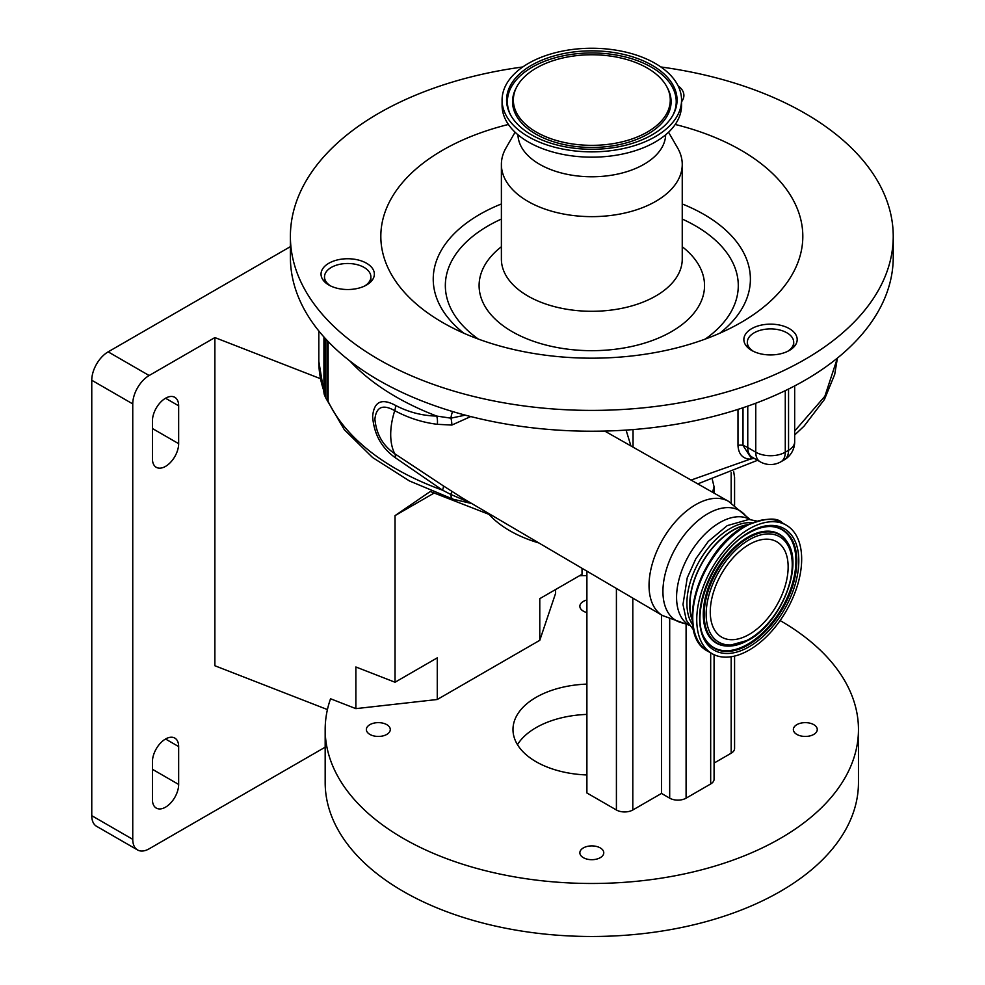 <?xml version="1.0" encoding="UTF-8"?>
<svg xmlns="http://www.w3.org/2000/svg" width="985" height="985" viewBox="0 0 985 985"><rect width="100%" height="100%" fill="white"/><g stroke="black" fill="none" stroke-linecap="round" stroke-linejoin="round"><path stroke-width="1.48" d="M470.731 416.556L451.844 425.064L437.328 424.313C422.368 422.454 408.172 417.899 394.739 410.659C382.845 404.01 376.233 406.83 374.903 419.142C376.319 434.176 382.931 445.7 394.739 453.716L443.238 485.802A13.913 3.226 -56 0 1 442.524 490.173L395.576 457.89C381.663 448.113 374.004 434.336 372.625 416.556C373.918 401.609 381.577 397.891 395.576 405.426C408.529 412.21 422.245 415.756 436.737 416.076L450.908 418.157L465.289 415.141M522.776 66.968A301.422 174.025 0 0 0 290.39 236.363L290.39 257.196A301.422 174.025 0 0 0 378.683 380.247A301.422 174.025 0 0 0 707.168 417.972A301.422 174.025 0 0 0 893.235 257.196L893.235 236.363A301.422 174.025 0 0 0 804.954 113.312A301.422 174.025 0 0 0 660.861 66.968M290.39 236.363A301.422 174.025 0 0 0 378.683 359.427A301.422 174.025 0 0 0 707.168 397.152A301.422 174.025 0 0 0 893.235 236.363M789.379 328.658A26.669 15.391 0 0 0 760.321 325.321A26.669 15.391 0 0 0 743.86 339.542A26.669 15.391 0 0 0 751.666 350.426A26.669 15.391 0 0 0 780.723 353.763A26.669 15.391 0 0 0 797.185 339.542A26.669 15.391 0 0 0 789.379 328.658M681.546 101.738A26.669 15.391 0 0 0 682.987 99.411A26.669 15.391 0 0 0 683.898 95.422A26.669 15.391 0 0 0 678.111 85.855M354.6 288.999A26.669 15.391 0 0 0 374.362 274.138A26.669 15.391 0 0 0 340.798 259.264A26.669 15.391 0 0 0 321.036 274.138A26.669 15.391 0 0 0 354.6 288.999M508.408 124.467A210.999 121.82 0 0 0 442.622 322.501A210.999 121.82 0 0 0 741.015 322.501A210.999 121.82 0 0 0 741.015 150.225A210.999 121.82 0 0 0 675.217 124.467M478.365 339.074A146.469 84.562 180 0 1 501.39 219.064M682.248 219.064A146.469 84.562 180 0 1 695.385 225.799A146.469 84.562 180 0 1 705.272 339.074M501.39 246.743A112.721 65.084 0 0 0 512.114 331.613A112.721 65.084 0 0 0 665.515 334.838A112.721 65.084 0 0 0 682.248 246.743M515.081 132.224L506.019 147.935A90.423 52.205 0 0 0 501.39 164.433A90.423 52.205 0 0 0 527.874 201.346A90.423 52.205 0 0 0 626.423 212.661A90.423 52.205 0 0 0 682.248 164.433A90.423 52.205 0 0 0 677.606 147.935L668.544 132.224M517.975 134.797A73.85 42.638 0 0 0 539.595 164.286A73.85 42.638 0 0 0 619.553 173.655A73.85 42.638 0 0 0 665.651 134.797M502.079 100.064L502.079 105.358A89.733 51.811 0 0 0 528.366 141.988A89.733 51.811 0 0 0 626.152 153.229A89.733 51.811 0 0 0 681.546 105.358L681.546 100.064A89.733 51.811 0 0 0 655.271 63.434A89.733 51.811 0 0 0 557.473 52.193A89.733 51.811 0 0 0 502.079 100.064A89.733 51.811 0 0 0 528.366 136.693A89.733 51.811 0 0 0 626.152 147.922A89.733 51.811 0 0 0 681.546 100.064M531.543 134.859A85.239 49.213 0 0 0 673.321 114.469A85.239 49.213 0 0 0 652.095 65.256A85.239 49.213 0 0 0 547.894 57.881A85.239 49.213 0 0 0 510.316 114.469A85.239 49.213 0 0 0 531.543 134.859M536.345 132.089A78.455 45.298 0 0 0 632.235 138.873A78.455 45.298 0 0 0 666.833 86.791A78.455 45.298 0 0 0 647.293 68.039A78.455 45.298 0 0 0 516.805 86.791A78.455 45.298 0 0 0 536.345 132.089M395.576 457.89A13.913 7.954 -59.4 0 0 394.739 453.716A63.766 36.814 -60 0 1 394.739 410.659A13.913 8.126 119.5 0 0 395.576 405.426M443.238 485.802L462.494 498.102L662.56 615.576A65.958 38.083 -60 0 1 652.624 562.681A65.958 38.083 -60 0 1 695.681 504.677A65.958 38.083 -60 0 1 728.518 501.328L604.716 431.061M364.61 286.032A23.184 13.384 0 0 0 370.877 276.883A23.184 13.384 0 0 0 364.093 267.415A23.184 13.384 0 0 0 338.828 264.509A23.184 13.384 0 0 0 324.508 276.883A23.184 13.384 0 0 0 330.775 286.032M606.514 432.083A13.913 7.215 132.9 0 1 606.391 431.011M743.01 407.741L743.01 445.454L749.794 455.956L752.084 457.114A20.87 12.054 120 0 1 747.763 447.559L747.763 406.115M787.446 351.448A23.184 13.384 0 0 0 793.713 342.287A23.184 13.384 0 0 0 786.916 332.819A23.184 13.384 0 0 0 761.651 329.926A23.184 13.384 0 0 0 747.332 342.287A23.184 13.384 0 0 0 753.611 351.448M328.128 341.5L328.128 401.375A4.642 2.672 0 0 0 327.722 400.796A20.87 12.054 180 0 1 325.9 398.162L325.9 339.135M451.844 425.064A13.913 7.449 81.2 0 0 450.908 418.157A13.913 5.664 108.4 0 1 452.546 411.533M437.328 424.313A13.913 8.385 94.3 0 0 436.737 416.076A263.167 151.936 180 0 1 395.896 396.807A263.167 151.936 180 0 1 349.884 360.99M451.623 491.318A13.913 1.822 -56.7 0 1 450.773 494.433L442.524 490.173A263.167 151.936 0 0 1 328.091 401.301M470.965 503.076L450.773 494.433A13.913 5.664 -71.6 0 0 453.26 499.247A13.913 5.664 -71.6 0 1 453.272 499.247A13.913 5.664 -71.6 0 1 453.26 499.247L409.415 480.939L372.601 457.533L344.344 429.743L326.01 398.383M691.076 480.077L750.127 459.182C742.616 458.678 738.565 454.147 737.987 445.589L737.987 409.391M754.104 458.284L750.127 459.182A4.642 3.275 90.1 0 1 751.826 456.966M794.673 431.036L824.864 396.278L837.398 358.097M324.705 337.83L324.705 395.576A20.87 12.054 180 0 1 323.991 392.461L323.991 337.03M324.705 395.576L325.9 398.162M323.991 391.34A4.642 2.672 0 0 0 323.93 391.144L323.93 336.969M692.726 624.884A60.984 35.201 -60 0 1 692.664 575.08A60.984 35.201 -60 0 1 730.033 528.576A60.984 35.201 -60 0 1 751.666 522.801M692.32 620.439A60.984 35.201 -60 0 1 732.815 530.189A60.984 35.201 -60 0 1 747.615 524.66M538.943 542.994A115.934 66.931 0 0 1 509.836 530.755A115.934 66.931 0 0 1 489.028 514.379L489.028 513.678M712.524 492.254L714.076 486.836L712.327 479.498M586.9 571.152L586.9 792.962L616.413 809.99A11.598 6.698 180 0 0 632.801 809.99L661.501 793.43L669.689 798.17A11.598 6.698 180 0 0 686.089 798.17L710.678 783.962A11.598 6.698 180 0 0 714.076 779.233L714.076 654.717M746.741 525.116A60.627 35.004 120 0 0 732.815 530.472A60.627 35.004 120 0 0 692.27 619.466M749.216 528.859A74.195 42.835 120 0 0 700.741 594.238A74.195 42.835 120 0 0 712.118 653.695A74.195 42.835 120 0 0 749.216 650.026A74.195 42.835 120 0 0 797.678 584.634A74.195 42.835 120 0 0 786.313 525.19A74.195 42.835 120 0 0 749.216 528.859M749.216 544.471A55.061 31.791 120 0 0 713.238 593.007A55.061 31.791 120 0 0 721.673 637.135A55.061 31.791 120 0 0 749.216 634.402A55.061 31.791 120 0 0 785.18 585.878A55.061 31.791 120 0 0 776.746 541.75A55.061 31.791 120 0 0 749.216 544.471M489.028 514.379L430.273 491.503L395.034 515.623L434.176 493.017M780.12 620.538A266.639 153.943 0 0 1 780.366 620.685A266.639 153.943 0 0 1 858.464 729.54A266.639 153.943 0 0 1 693.859 871.762A266.639 153.943 0 0 1 403.271 838.395A266.639 153.943 0 0 1 325.173 729.54A266.639 153.943 0 0 1 330.554 698.771L355.868 708.634L437.266 699.498L539.78 640.312L555.602 593.315L555.602 589.523M586.9 575.622A266.639 153.943 0 0 0 579.451 575.757M586.9 774.961A78.837 45.519 180 0 1 536.074 761.725A78.837 45.519 180 0 1 512.988 729.54A78.837 45.519 180 0 1 586.9 684.107M796.853 734.416A11.955 6.895 0 0 0 809.879 735.918A11.955 6.895 0 0 0 817.255 729.54A11.955 6.895 0 0 0 813.758 724.652A11.955 6.895 0 0 0 800.731 723.162A11.955 6.895 0 0 0 793.356 729.54A11.955 6.895 0 0 0 796.853 734.416M583.366 857.676A11.955 6.895 0 0 0 596.393 859.166A11.955 6.895 0 0 0 603.768 852.788A11.955 6.895 0 0 0 600.271 847.913A11.955 6.895 0 0 0 587.245 846.423A11.955 6.895 0 0 0 579.857 852.788A11.955 6.895 0 0 0 583.366 857.676M369.88 734.416A11.955 6.895 0 0 0 382.906 735.918A11.955 6.895 0 0 0 390.282 729.54A11.955 6.895 0 0 0 386.785 724.652A11.955 6.895 0 0 0 373.758 723.162A11.955 6.895 0 0 0 366.371 729.54A11.955 6.895 0 0 0 369.88 734.416M586.9 599.988A11.955 6.895 0 0 0 579.857 606.28A11.955 6.895 0 0 0 583.366 611.156A11.955 6.895 0 0 0 586.9 612.571M734.576 656.072L734.576 748.465A11.598 6.698 180 0 1 731.178 753.205L714.076 763.079M586.9 714.408A78.837 45.519 0 0 0 517.47 744.685M325.173 729.54L325.173 782.546A266.639 153.943 0 0 0 403.271 891.4A266.639 153.943 0 0 0 693.859 924.767A266.639 153.943 0 0 0 858.464 782.546L858.464 729.54M734.576 505.256L734.576 477.405L733.69 471.606M290.39 246.644L108.153 351.854L149.141 375.519A23.184 13.384 120 0 0 132.753 403.912L132.753 839.343A23.184 13.384 120 0 0 137.555 849.957A23.184 13.384 120 0 0 149.141 848.811L325.173 747.184M327.426 709.582L214.878 665.749L214.878 337.572L149.141 375.519M214.878 337.572L320.371 378.646M355.868 708.634L355.868 666.98L395.034 682.236L395.034 515.623M539.78 640.312L539.78 598.658L582.024 574.28L582.024 568.283M661.501 614.948L661.501 793.43M395.034 682.236L437.266 657.845L437.266 699.498M178.654 405.808A18.555 10.712 120 0 0 174.813 397.312A18.555 10.712 120 0 0 165.542 398.236A18.555 10.712 120 0 0 152.429 420.952L152.429 458.813A18.555 10.712 120 0 0 156.27 467.309A18.555 10.712 120 0 0 170.565 462.334A18.555 10.712 120 0 0 178.654 443.669L178.654 405.808L165.542 398.236M178.654 746.581A18.555 10.712 120 0 0 174.813 738.085A18.555 10.712 120 0 0 165.542 739.009A18.555 10.712 120 0 0 152.429 761.725L152.429 799.586A18.555 10.712 120 0 0 156.27 808.082A18.555 10.712 120 0 0 170.565 803.107A18.555 10.712 120 0 0 178.654 784.442L178.654 746.581L165.542 739.009M137.555 849.957L96.567 826.292A23.184 13.384 -60 0 1 91.765 815.678L132.753 839.343M132.753 403.912L91.765 380.247L91.765 815.678M91.765 380.247A23.184 13.384 -60 0 1 108.153 351.854M318.82 330.96L318.82 361.323A263.167 151.936 0 0 0 323.954 391.205M719.826 333.201A158.585 91.556 0 0 0 703.943 214.422A158.585 91.556 0 0 0 682.248 203.957M501.39 203.957A158.585 91.556 0 0 0 463.8 333.201M501.39 164.433L501.39 259.092A90.423 52.205 0 0 0 527.874 296.005A90.423 52.205 0 0 0 626.423 307.32A90.423 52.205 0 0 0 682.248 259.092L682.248 164.433M672.915 115.22A84.415 48.733 0 0 0 651.504 67.226A84.415 48.733 0 0 0 548.891 59.716A84.415 48.733 0 0 0 510.71 115.22M516.805 86.791L516.017 88.281A79.28 45.766 0 0 0 535.754 134.046A79.28 45.766 0 0 0 632.666 140.917A79.28 45.766 0 0 0 667.621 88.281L666.833 86.791M689.204 625.216L683.615 623.16A63.471 36.642 -60 0 1 664.74 575.856A63.471 36.642 -60 0 1 707.809 513.714A63.471 36.642 -60 0 1 745.608 515.771L728.518 501.328M737.987 445.589A4.642 2.672 180 0 1 743.01 445.454A23.184 13.384 180 0 1 747.763 447.559L755.766 452.189L755.766 403.222M327.722 400.796L327.722 341.081M689.118 625.155A60.984 35.201 -60 0 1 679.884 576.262A60.984 35.201 -60 0 1 719.703 522.616A60.984 35.201 -60 0 1 750.09 519.538M626.078 430.088L630.917 445.934M633.047 429.583L633.047 447.141M785.279 390.639L785.279 452.189A20.87 12.054 0 0 1 755.766 452.189A20.87 12.054 120 0 0 760.088 461.743L752.084 457.114M784.232 459.847A20.87 20.87 0 0 0 794.673 441.772A20.87 12.054 0 0 1 788.554 450.293A20.87 12.054 60 0 1 784.232 459.847L780.957 461.743A20.87 12.054 60 0 0 785.279 452.189L788.554 450.293L788.554 389.038M616.413 588.476L616.413 809.99M743.983 526.84A72.976 42.133 120 0 0 694.425 631.619M745.214 526.556A74.195 42.835 120 0 0 696.74 591.936A74.195 42.835 120 0 0 708.116 651.393C673.777 634.882 699.645 549.704 744.291 526.458C764.077 518.036 776.759 516.842 782.312 522.875A74.195 42.835 120 0 0 745.214 526.556M749.216 532.171A70.144 40.496 120 0 0 699.609 618.075A70.144 40.496 120 0 0 749.216 646.714A70.144 40.496 120 0 0 798.81 560.797A70.144 40.496 120 0 0 749.216 532.171M770.775 526.507C764.003 526.359 756.689 528.526 748.822 533.02C713.805 551.231 688.158 615.576 705.494 639.585A68.433 39.511 120 0 0 748.415 644.855A68.433 39.511 120 0 0 795.412 575.141A68.433 39.511 120 0 0 770.775 526.507A68.433 39.511 120 0 0 749.105 532.7M705.309 639.265A68.064 39.301 120 0 0 747.787 644.19A68.064 39.301 120 0 0 794.476 575.117A68.064 39.301 120 0 0 770.405 526.507M747.787 640.004A62.941 36.334 120 0 0 750.016 638.662M787.446 542.403A62.941 36.334 120 0 0 787.249 542.07A62.941 36.334 120 0 0 747.787 537.231A62.941 36.334 120 0 0 704.558 601.342A62.941 36.334 120 0 0 727.213 646.062A62.941 36.334 120 0 0 727.583 646.074M727.213 646.062L748.822 639.979C780.649 623.062 803.834 566.116 787.643 542.71A62.56 36.125 120 0 0 748.415 537.896A62.56 36.125 120 0 0 705.445 601.626A62.56 36.125 120 0 0 727.964 646.086A62.56 36.125 120 0 0 748.415 640.065M749.216 539.755A60.861 35.14 120 0 0 706.171 614.283A60.861 35.14 120 0 0 749.216 639.13A60.861 35.14 120 0 0 792.248 564.59A60.861 35.14 120 0 0 749.216 539.755M686.089 623.788L686.089 798.17M710.678 652.87L710.678 783.962M731.178 472.64L731.178 502.929M731.178 656.736L731.178 753.205M632.801 598.104L632.801 809.99M669.689 619.159L669.689 798.17M152.429 428.524L178.654 443.669M152.429 769.297L178.654 784.442M683.615 623.16L662.56 615.576M370.877 276.883L370.877 281.735M747.332 342.287L747.332 347.151M793.713 342.287L793.713 347.151M324.508 276.883L324.508 281.735M750.188 519.587L745.608 515.771M794.673 441.772L794.673 385.911M756.677 521.016L748.883 519.452L727.226 525.621L708.264 541.454L695.866 558.704L687.234 577.813L682.987 604.494L686.323 620.181L693.686 630.129M318.82 361.323L324.003 392.855M471.729 503.532L453.26 499.247M697.786 483.881L757.588 460.29M794.673 434.988L804.055 426.148L824.445 399.442L834.689 374.485L837.422 358.072M760.088 461.743A20.87 20.87 0 0 0 780.957 461.743M708.116 651.393L712.118 653.695M787.643 542.71L787.249 542.07M782.312 522.875L786.313 525.19M714.076 486.836L714.076 493.128"/></g></svg>
